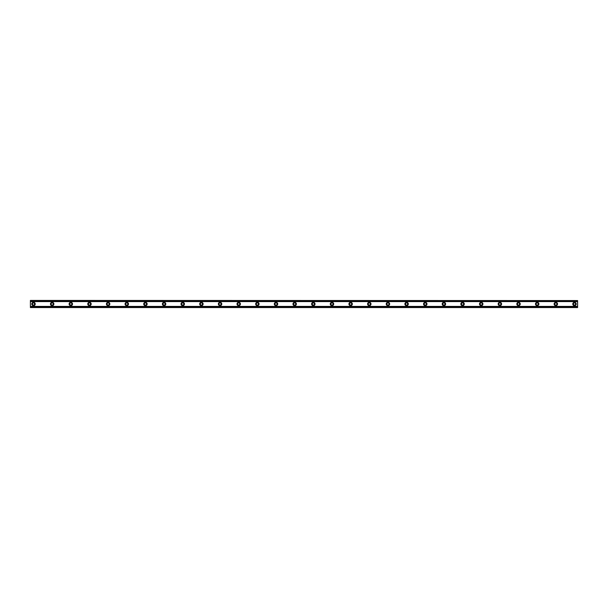<?xml version="1.0" encoding="UTF-8"?>
<svg xmlns="http://www.w3.org/2000/svg" width="608" height="608" viewBox="0 0 608 608"><rect width="100%" height="100%" fill="white"/><g stroke="black" fill="none" stroke-linecap="round" stroke-linejoin="round"><path stroke-width="0.91" d="M33.508 305.087A1.087 1.087 0 0 1 32.422 304A1.087 1.087 0 0 1 33.508 302.913A1.087 1.087 0 0 1 34.595 304A1.087 1.087 0 0 1 33.508 305.087M574.492 305.087A1.087 1.087 0 0 1 573.405 304A1.087 1.087 0 0 1 574.492 302.913A1.087 1.087 0 0 1 575.578 304A1.087 1.087 0 0 1 574.492 305.087M555.834 305.087A1.087 1.087 0 0 1 554.747 304A1.087 1.087 0 0 1 555.834 302.913A1.087 1.087 0 0 1 556.928 304A1.087 1.087 0 0 1 555.834 305.087M537.183 305.087A1.087 1.087 0 0 1 536.096 304A1.087 1.087 0 0 1 537.183 302.913A1.087 1.087 0 0 1 538.27 304A1.087 1.087 0 0 1 537.183 305.087M518.525 305.087A1.087 1.087 0 0 1 517.438 304A1.087 1.087 0 0 1 518.525 302.913A1.087 1.087 0 0 1 519.612 304A1.087 1.087 0 0 1 518.525 305.087M499.875 305.087A1.087 1.087 0 0 1 498.788 304A1.087 1.087 0 0 1 499.875 302.913A1.087 1.087 0 0 1 500.962 304A1.087 1.087 0 0 1 499.875 305.087M481.217 305.087A1.087 1.087 0 0 1 480.13 304A1.087 1.087 0 0 1 481.217 302.913A1.087 1.087 0 0 1 482.304 304A1.087 1.087 0 0 1 481.217 305.087M462.566 305.087A1.087 1.087 0 0 1 461.472 304A1.087 1.087 0 0 1 462.566 302.913A1.087 1.087 0 0 1 463.653 304A1.087 1.087 0 0 1 462.566 305.087M443.908 305.087A1.087 1.087 0 0 1 442.822 304A1.087 1.087 0 0 1 443.908 302.913A1.087 1.087 0 0 1 444.995 304A1.087 1.087 0 0 1 443.908 305.087M425.258 305.087A1.087 1.087 0 0 1 424.164 304A1.087 1.087 0 0 1 425.258 302.913A1.087 1.087 0 0 1 426.345 304A1.087 1.087 0 0 1 425.258 305.087M406.6 305.087A1.087 1.087 0 0 1 405.513 304A1.087 1.087 0 0 1 406.6 302.913A1.087 1.087 0 0 1 407.687 304A1.087 1.087 0 0 1 406.6 305.087M387.942 305.087A1.087 1.087 0 0 1 386.855 304A1.087 1.087 0 0 1 387.942 302.913A1.087 1.087 0 0 1 389.036 304A1.087 1.087 0 0 1 387.942 305.087M369.292 305.087A1.087 1.087 0 0 1 368.205 304A1.087 1.087 0 0 1 369.292 302.913A1.087 1.087 0 0 1 370.378 304A1.087 1.087 0 0 1 369.292 305.087M350.634 305.087A1.087 1.087 0 0 1 349.547 304A1.087 1.087 0 0 1 350.634 302.913A1.087 1.087 0 0 1 351.728 304A1.087 1.087 0 0 1 350.634 305.087M331.983 305.087A1.087 1.087 0 0 1 330.896 304A1.087 1.087 0 0 1 331.983 302.913A1.087 1.087 0 0 1 333.07 304A1.087 1.087 0 0 1 331.983 305.087M313.325 305.087A1.087 1.087 0 0 1 312.238 304A1.087 1.087 0 0 1 313.325 302.913A1.087 1.087 0 0 1 314.412 304A1.087 1.087 0 0 1 313.325 305.087M294.675 305.087A1.087 1.087 0 0 1 293.588 304A1.087 1.087 0 0 1 294.675 302.913A1.087 1.087 0 0 1 295.762 304A1.087 1.087 0 0 1 294.675 305.087M276.017 305.087A1.087 1.087 0 0 1 274.93 304A1.087 1.087 0 0 1 276.017 302.913A1.087 1.087 0 0 1 277.104 304A1.087 1.087 0 0 1 276.017 305.087M257.366 305.087A1.087 1.087 0 0 1 256.272 304A1.087 1.087 0 0 1 257.366 302.913A1.087 1.087 0 0 1 258.453 304A1.087 1.087 0 0 1 257.366 305.087M238.708 305.087A1.087 1.087 0 0 1 237.622 304A1.087 1.087 0 0 1 238.708 302.913A1.087 1.087 0 0 1 239.795 304A1.087 1.087 0 0 1 238.708 305.087M220.058 305.087A1.087 1.087 0 0 1 218.964 304A1.087 1.087 0 0 1 220.058 302.913A1.087 1.087 0 0 1 221.145 304A1.087 1.087 0 0 1 220.058 305.087M201.4 305.087A1.087 1.087 0 0 1 200.313 304A1.087 1.087 0 0 1 201.4 302.913A1.087 1.087 0 0 1 202.487 304A1.087 1.087 0 0 1 201.4 305.087M182.742 305.087A1.087 1.087 0 0 1 181.655 304A1.087 1.087 0 0 1 182.742 302.913A1.087 1.087 0 0 1 183.836 304A1.087 1.087 0 0 1 182.742 305.087M164.092 305.087A1.087 1.087 0 0 1 163.005 304A1.087 1.087 0 0 1 164.092 302.913A1.087 1.087 0 0 1 165.178 304A1.087 1.087 0 0 1 164.092 305.087M145.434 305.087A1.087 1.087 0 0 1 144.347 304A1.087 1.087 0 0 1 145.434 302.913A1.087 1.087 0 0 1 146.528 304A1.087 1.087 0 0 1 145.434 305.087M126.783 305.087A1.087 1.087 0 0 1 125.696 304A1.087 1.087 0 0 1 126.783 302.913A1.087 1.087 0 0 1 127.87 304A1.087 1.087 0 0 1 126.783 305.087M108.125 305.087A1.087 1.087 0 0 1 107.038 304A1.087 1.087 0 0 1 108.125 302.913A1.087 1.087 0 0 1 109.212 304A1.087 1.087 0 0 1 108.125 305.087M89.475 305.087A1.087 1.087 0 0 1 88.388 304A1.087 1.087 0 0 1 89.475 302.913A1.087 1.087 0 0 1 90.562 304A1.087 1.087 0 0 1 89.475 305.087M70.817 305.087A1.087 1.087 0 0 1 69.73 304A1.087 1.087 0 0 1 70.817 302.913A1.087 1.087 0 0 1 71.904 304A1.087 1.087 0 0 1 70.817 305.087M52.166 305.087A1.087 1.087 0 0 1 51.072 304A1.087 1.087 0 0 1 52.166 302.913A1.087 1.087 0 0 1 53.253 304A1.087 1.087 0 0 1 52.166 305.087M33.508 302.29A1.71 1.71 0 0 0 31.798 304A1.71 1.71 0 0 0 33.508 305.71A1.71 1.71 0 0 0 35.218 304A1.71 1.71 0 0 0 33.508 302.29M574.492 302.29A1.71 1.71 0 0 0 572.782 304A1.71 1.71 0 0 0 574.492 305.71A1.71 1.71 0 0 0 576.202 304A1.71 1.71 0 0 0 574.492 302.29M555.834 302.29A1.71 1.71 0 0 0 554.124 304A1.71 1.71 0 0 0 555.834 305.71A1.71 1.71 0 0 0 557.544 304A1.71 1.71 0 0 0 555.834 302.29M537.183 302.29A1.71 1.71 0 0 0 535.473 304A1.71 1.71 0 0 0 537.183 305.71A1.71 1.71 0 0 0 538.893 304A1.71 1.71 0 0 0 537.183 302.29M518.525 302.29A1.71 1.71 0 0 0 516.815 304A1.71 1.71 0 0 0 518.525 305.71A1.71 1.71 0 0 0 520.235 304A1.71 1.71 0 0 0 518.525 302.29M499.875 302.29A1.71 1.71 0 0 0 498.165 304A1.71 1.71 0 0 0 499.875 305.71A1.71 1.71 0 0 0 501.585 304A1.71 1.71 0 0 0 499.875 302.29M481.217 302.29A1.71 1.71 0 0 0 479.507 304A1.71 1.71 0 0 0 481.217 305.71A1.71 1.71 0 0 0 482.927 304A1.71 1.71 0 0 0 481.217 302.29M462.566 302.29A1.71 1.71 0 0 0 460.856 304A1.71 1.71 0 0 0 462.566 305.71A1.71 1.71 0 0 0 464.276 304A1.71 1.71 0 0 0 462.566 302.29M443.908 302.29A1.71 1.71 0 0 0 442.198 304A1.71 1.71 0 0 0 443.908 305.71A1.71 1.71 0 0 0 445.618 304A1.71 1.71 0 0 0 443.908 302.29M425.258 302.29A1.71 1.71 0 0 0 423.548 304A1.71 1.71 0 0 0 425.258 305.71A1.71 1.71 0 0 0 426.968 304A1.71 1.71 0 0 0 425.258 302.29M406.6 302.29A1.71 1.71 0 0 0 404.89 304A1.71 1.71 0 0 0 406.6 305.71A1.71 1.71 0 0 0 408.31 304A1.71 1.71 0 0 0 406.6 302.29M387.942 302.29A1.71 1.71 0 0 0 386.232 304A1.71 1.71 0 0 0 387.942 305.71A1.71 1.71 0 0 0 389.652 304A1.71 1.71 0 0 0 387.942 302.29M369.292 302.29A1.71 1.71 0 0 0 367.582 304A1.71 1.71 0 0 0 369.292 305.71A1.71 1.71 0 0 0 371.002 304A1.71 1.71 0 0 0 369.292 302.29M350.634 302.29A1.71 1.71 0 0 0 348.924 304A1.71 1.71 0 0 0 350.634 305.71A1.71 1.71 0 0 0 352.344 304A1.71 1.71 0 0 0 350.634 302.29M331.983 302.29A1.71 1.71 0 0 0 330.273 304A1.71 1.71 0 0 0 331.983 305.71A1.71 1.71 0 0 0 333.693 304A1.71 1.71 0 0 0 331.983 302.29M313.325 302.29A1.71 1.71 0 0 0 311.615 304A1.71 1.71 0 0 0 313.325 305.71A1.71 1.71 0 0 0 315.035 304A1.71 1.71 0 0 0 313.325 302.29M294.675 302.29A1.71 1.71 0 0 0 292.965 304A1.71 1.71 0 0 0 294.675 305.71A1.71 1.71 0 0 0 296.385 304A1.71 1.71 0 0 0 294.675 302.29M276.017 302.29A1.71 1.71 0 0 0 274.307 304A1.71 1.71 0 0 0 276.017 305.71A1.71 1.71 0 0 0 277.727 304A1.71 1.71 0 0 0 276.017 302.29M257.366 302.29A1.71 1.71 0 0 0 255.656 304A1.71 1.71 0 0 0 257.366 305.71A1.71 1.71 0 0 0 259.076 304A1.71 1.71 0 0 0 257.366 302.29M238.708 302.29A1.71 1.71 0 0 0 236.998 304A1.71 1.71 0 0 0 238.708 305.71A1.71 1.71 0 0 0 240.418 304A1.71 1.71 0 0 0 238.708 302.29M220.058 302.29A1.71 1.71 0 0 0 218.348 304A1.71 1.71 0 0 0 220.058 305.71A1.71 1.71 0 0 0 221.768 304A1.71 1.71 0 0 0 220.058 302.29M201.4 302.29A1.71 1.71 0 0 0 199.69 304A1.71 1.71 0 0 0 201.4 305.71A1.71 1.71 0 0 0 203.11 304A1.71 1.71 0 0 0 201.4 302.29M182.742 302.29A1.71 1.71 0 0 0 181.032 304A1.71 1.71 0 0 0 182.742 305.71A1.71 1.71 0 0 0 184.452 304A1.71 1.71 0 0 0 182.742 302.29M164.092 302.29A1.71 1.71 0 0 0 162.382 304A1.71 1.71 0 0 0 164.092 305.71A1.71 1.71 0 0 0 165.802 304A1.71 1.71 0 0 0 164.092 302.29M145.434 302.29A1.71 1.71 0 0 0 143.724 304A1.71 1.71 0 0 0 145.434 305.71A1.71 1.71 0 0 0 147.144 304A1.71 1.71 0 0 0 145.434 302.29M126.783 302.29A1.71 1.71 0 0 0 125.073 304A1.71 1.71 0 0 0 126.783 305.71A1.71 1.71 0 0 0 128.493 304A1.71 1.71 0 0 0 126.783 302.29M108.125 302.29A1.71 1.71 0 0 0 106.415 304A1.71 1.71 0 0 0 108.125 305.71A1.71 1.71 0 0 0 109.835 304A1.71 1.71 0 0 0 108.125 302.29M89.475 302.29A1.71 1.71 0 0 0 87.765 304A1.71 1.71 0 0 0 89.475 305.71A1.71 1.71 0 0 0 91.185 304A1.71 1.71 0 0 0 89.475 302.29M70.817 302.29A1.71 1.71 0 0 0 69.107 304A1.71 1.71 0 0 0 70.817 305.71A1.71 1.71 0 0 0 72.527 304A1.71 1.71 0 0 0 70.817 302.29M52.166 302.29A1.71 1.71 0 0 0 50.456 304A1.71 1.71 0 0 0 52.166 305.71A1.71 1.71 0 0 0 53.876 304A1.71 1.71 0 0 0 52.166 302.29M30.4 307.572L30.4 306.402L577.6 306.402L577.6 307.572L30.4 307.572M30.4 300.557L577.6 300.557L30.4 300.428L30.4 306.402M577.6 300.557L577.6 306.402M577.6 307.26L30.4 307.26M30.4 301.598L577.6 301.598M30.4 300.74L577.6 300.74M30.4 307.443L577.6 307.443"/></g></svg>
